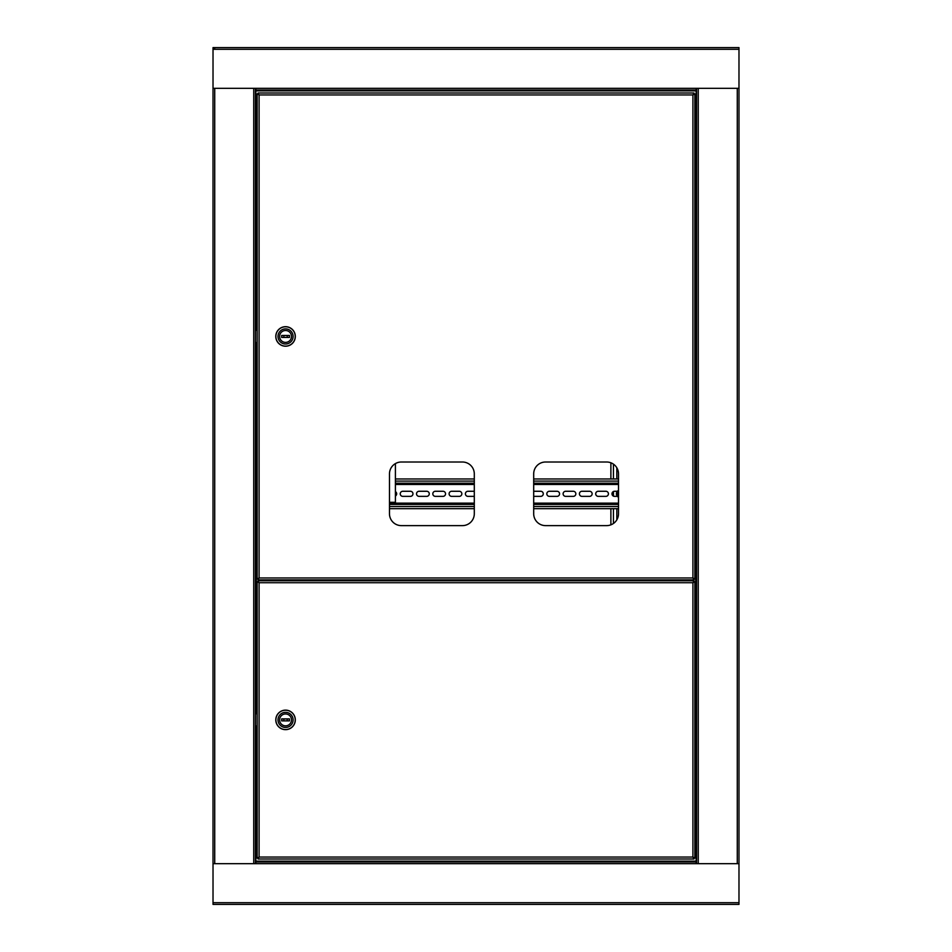 <?xml version="1.0" encoding="UTF-8"?>
<svg xmlns="http://www.w3.org/2000/svg" width="952" height="952" viewBox="0 0 952 952"><rect width="100%" height="100%" fill="white"/><g stroke="black" fill="none" stroke-linecap="round" stroke-linejoin="round"><path stroke-width="1.43" d="M214.724 48.445L213.022 48.445M213.022 88.322L213.022 904.4L738.978 904.4L738.978 47.6L213.022 47.6L213.022 88.322L255.862 88.322L255.862 90.012L696.138 90.012L696.138 88.322L255.862 88.322M255.434 88.322L255.434 863.678M264.596 579.923L264.596 580.768M696.567 863.678L696.567 88.322M687.403 580.768L687.403 579.923M255.862 861.988L255.862 863.678L696.138 863.678L696.138 861.988L255.862 861.988L255.862 851.802L257.135 851.802M694.865 851.802L696.138 851.802L696.138 861.988M696.138 863.678L738.978 863.678M213.022 863.678L255.862 863.678M257.135 100.198L255.862 100.198L255.862 90.012M738.978 88.322L696.138 88.322M696.138 90.012L696.138 100.198L694.865 100.198M693.96 580.768L692.913 582.719L693.96 580.768L258.04 580.768L259.087 582.719L258.04 580.768M693.96 859.013L692.913 857.062L693.96 859.013L258.04 859.013L259.087 857.062L257.135 858.109L257.135 581.672L257.98 581.672L259.087 582.719L259.087 857.062L257.135 858.109M258.04 859.013L259.087 857.062L692.913 857.062L694.865 858.109L692.913 857.062L692.913 582.719L694.865 581.672L692.913 582.719L259.087 582.719L257.135 581.672M694.865 858.109L694.865 581.672M291.49 719.89A5.938 5.938 0 0 1 285.552 725.829A5.938 5.938 0 0 1 279.614 719.89A5.938 5.938 0 0 1 285.552 713.952A5.938 5.938 0 0 1 291.49 719.89A5.938 5.938 0 0 1 285.552 725.829A5.938 5.938 0 0 1 279.614 719.89A5.938 5.938 0 0 1 285.552 713.952A5.938 5.938 0 0 1 291.49 719.89M278.008 719.89A7.545 7.545 0 0 1 285.552 712.346A7.545 7.545 0 0 1 293.097 719.89A7.545 7.545 0 0 1 285.552 727.447A7.545 7.545 0 0 1 278.008 719.89M295.227 719.89A9.675 9.675 0 0 0 285.552 710.216A9.675 9.675 0 0 0 275.878 719.89A9.675 9.675 0 0 0 285.552 729.565A9.675 9.675 0 0 0 295.227 719.89M255.434 714.095A4.236 4.236 0 0 1 257.135 713.548M257.135 726.233A4.236 4.236 0 0 1 255.434 725.686M275.794 719.89A9.758 9.758 0 0 1 285.552 710.132A9.758 9.758 0 0 1 295.31 719.89A9.758 9.758 0 0 1 285.552 729.648A9.758 9.758 0 0 1 275.794 719.89M284.16 720.866A1.702 1.702 0 0 1 284.16 718.915M286.945 718.915A1.702 1.702 0 0 1 286.945 720.866M281.649 718.915L281.649 720.866L289.456 720.866L289.456 718.915L281.649 718.915M262.228 579.923L265.62 579.923M678.752 579.923L682.144 579.923M693.96 92.987L692.913 94.938L693.96 92.987L258.04 92.987L259.087 94.938L258.04 92.987M693.96 579.923L692.913 577.971L693.96 579.923L258.04 579.923L259.087 577.971L257.135 579.006L257.135 93.891L257.98 93.891L259.087 94.938L259.087 577.971L257.135 579.006M389.475 473.882L389.475 513.747A11.876 11.876 0 0 0 401.351 525.623L462.422 525.623A11.876 11.876 0 0 0 474.298 513.747L474.298 473.882A11.876 11.876 0 0 0 462.422 462.006L401.351 462.006A11.876 11.876 0 0 0 389.475 473.882M533.691 473.882L533.691 513.747A11.876 11.876 0 0 0 545.567 525.623L606.638 525.623A11.876 11.876 0 0 0 618.514 513.747L618.514 473.882A11.876 11.876 0 0 0 606.638 462.006L545.567 462.006A11.876 11.876 0 0 0 533.691 473.882M258.04 579.923L259.087 577.971L692.913 577.971L694.865 579.006L692.913 577.971L692.913 94.938L694.865 93.891L692.913 94.938L259.087 94.938L257.135 93.891M694.865 579.006L694.865 93.891M291.49 336.449A5.938 5.938 0 0 1 285.552 342.387A5.938 5.938 0 0 1 279.614 336.449A5.938 5.938 0 0 1 285.552 330.511A5.938 5.938 0 0 1 291.49 336.449A5.938 5.938 0 0 1 285.552 342.387A5.938 5.938 0 0 1 279.614 336.449A5.938 5.938 0 0 1 285.552 330.511A5.938 5.938 0 0 1 291.49 336.449M278.008 336.449A7.545 7.545 0 0 1 285.552 328.904A7.545 7.545 0 0 1 293.097 336.449A7.545 7.545 0 0 1 285.552 344.005A7.545 7.545 0 0 1 278.008 336.449M295.227 336.449A9.675 9.675 0 0 0 285.552 326.786A9.675 9.675 0 0 0 275.878 336.449A9.675 9.675 0 0 0 285.552 346.123A9.675 9.675 0 0 0 295.227 336.449M255.434 330.653A4.236 4.236 0 0 1 257.135 330.106M257.135 342.791A4.236 4.236 0 0 1 255.434 342.244M275.794 336.449A9.758 9.758 0 0 1 285.552 326.691A9.758 9.758 0 0 1 295.31 336.449A9.758 9.758 0 0 1 285.552 346.207A9.758 9.758 0 0 1 275.794 336.449M284.16 337.425A1.702 1.702 0 0 1 284.16 335.473M286.945 335.473A1.702 1.702 0 0 1 286.945 337.425M281.649 335.473L281.649 337.425L289.456 337.425L289.456 335.473L281.649 335.473M616.825 467.765L616.825 478.975M616.825 491.268L616.825 492.065M616.825 495.564L616.825 496.361M616.825 508.665L616.825 519.863M616.825 579.923L616.825 580.768M623.608 579.923L623.608 580.768M629.546 579.923L629.546 580.768M610.886 462.791L610.886 478.975M610.886 508.665L610.886 524.838M610.886 579.923L610.886 580.768M328.392 579.923L328.392 580.768M335.175 579.923L335.175 580.768M341.113 579.923L341.113 580.768M322.454 579.923L322.454 580.768M389.475 502.299L395.413 502.299L395.413 463.588M618.514 491.375A2.975 2.975 0 0 0 618.514 496.254M395.413 496.016A2.547 2.547 0 0 0 395.413 491.613M412.966 493.814A2.547 2.547 0 0 0 410.431 491.268L402.791 491.268A2.547 2.547 0 0 0 400.245 493.814A2.547 2.547 0 0 0 402.791 496.361L410.431 496.361A2.547 2.547 0 0 0 412.966 493.814M429.257 493.814A2.547 2.547 0 0 0 426.71 491.268L419.082 491.268A2.547 2.547 0 0 0 416.536 493.814A2.547 2.547 0 0 0 419.082 496.361L426.71 496.361A2.547 2.547 0 0 0 429.257 493.814M445.548 493.814A2.547 2.547 0 0 0 443.001 491.268L435.362 491.268A2.547 2.547 0 0 0 432.815 493.814A2.547 2.547 0 0 0 435.362 496.361L443.001 496.361A2.547 2.547 0 0 0 445.548 493.814M461.839 493.814A2.547 2.547 0 0 0 459.292 491.268L451.653 491.268A2.547 2.547 0 0 0 449.106 493.814A2.547 2.547 0 0 0 451.653 496.361L459.292 496.361A2.547 2.547 0 0 0 461.839 493.814M533.691 496.361L540.724 496.361A2.547 2.547 0 0 0 543.271 493.814A2.547 2.547 0 0 0 540.724 491.268L533.691 491.268M559.562 493.814A2.547 2.547 0 0 0 557.015 491.268L549.375 491.268A2.547 2.547 0 0 0 546.829 493.814A2.547 2.547 0 0 0 549.375 496.361L557.015 496.361A2.547 2.547 0 0 0 559.562 493.814M575.841 493.814A2.547 2.547 0 0 0 573.306 491.268L565.667 491.268A2.547 2.547 0 0 0 563.12 493.814A2.547 2.547 0 0 0 565.667 496.361L573.306 496.361A2.547 2.547 0 0 0 575.841 493.814M592.132 493.814A2.547 2.547 0 0 0 589.585 491.268L581.958 491.268A2.547 2.547 0 0 0 579.411 493.814A2.547 2.547 0 0 0 581.958 496.361L589.585 496.361A2.547 2.547 0 0 0 592.132 493.814M608.423 493.814A2.547 2.547 0 0 0 605.877 491.268L598.237 491.268A2.547 2.547 0 0 0 595.702 493.814A2.547 2.547 0 0 0 598.237 496.361L605.877 496.361A2.547 2.547 0 0 0 608.423 493.814M389.475 508.665L474.298 508.665M533.691 508.665L618.514 508.665M389.475 504.417L474.298 504.417M533.691 504.417L618.514 504.417M474.298 491.268L467.944 491.268A2.547 2.547 0 0 0 465.397 493.814A2.547 2.547 0 0 0 467.944 496.361L474.298 496.361M617.372 491.268L614.528 491.268A2.547 2.547 0 0 0 611.981 493.814A2.547 2.547 0 0 0 614.528 496.361L617.372 496.361M395.413 483.211L474.298 483.211M533.691 483.211L618.514 483.211M395.413 478.975L474.298 478.975M533.691 478.975L618.514 478.975M618.514 490.399A3.82 3.82 0 0 0 618.514 497.23M214.724 88.322L214.724 863.678M253.744 88.322L253.744 863.678M256.29 100.198L256.29 330.284M256.29 342.625L256.29 713.726M256.29 726.055L256.29 851.802M737.276 863.678L737.276 88.322M698.256 863.678L698.256 88.322M695.71 851.802L695.71 100.198M213.022 902.698L738.978 902.698M255.862 861.132L696.138 861.132M738.978 49.302L213.022 49.302M696.138 90.868L255.862 90.868M613.433 464.136L613.433 478.975M613.433 491.518L613.433 496.111M613.433 508.665L613.433 523.493M613.433 579.923L613.433 580.768M626.999 579.923L626.999 580.768M325.001 579.923L325.001 580.768M338.567 579.923L338.567 580.768M389.475 506.535L474.298 506.535M533.691 506.535L618.514 506.535M389.475 503.144L474.298 503.144M533.691 503.144L618.514 503.144M395.413 484.485L474.298 484.485M533.691 484.485L618.514 484.485M395.413 481.093L474.298 481.093M533.691 481.093L618.514 481.093"/></g></svg>
